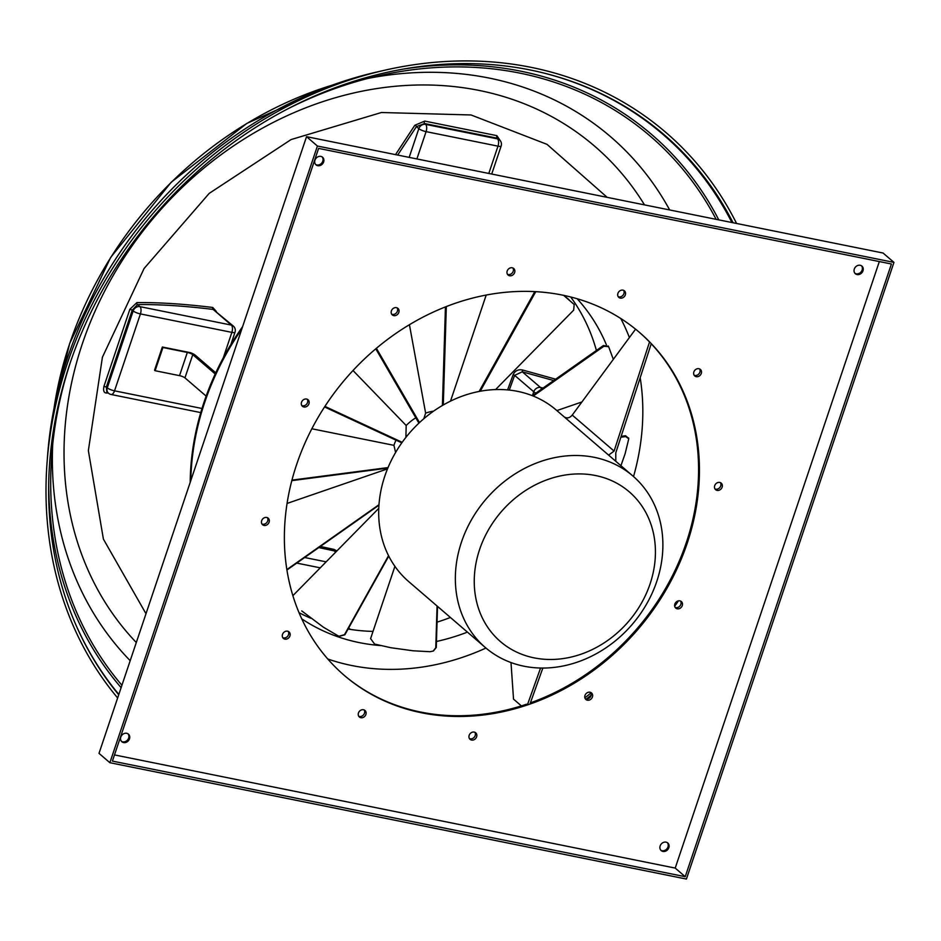 <?xml version="1.0" encoding="UTF-8"?>
<svg xmlns="http://www.w3.org/2000/svg" width="941" height="941" viewBox="0 0 941 941"><rect width="100%" height="100%" fill="white"/><g stroke="black" fill="none" stroke-linecap="round" stroke-linejoin="round"><path stroke-width="1.41" d="M201.997 408.488L114.531 390.833A5.752 1.306 -161.4 0 1 107.286 387.857L106.357 387.057L132.234 310.142L129.893 309.236L136.916 302.602C158.817 302.343 184.107 303.955 212.76 307.472L216.324 311.424M107.203 392.103A1.435 1.2 -92.1 0 0 106.486 393.009L108.191 392.95M106.486 393.009C103.922 392.938 103.075 390.715 103.945 386.363L129.893 309.236M416.887 158.947L426.085 131.634A5.752 2.729 -78.6 0 0 425.579 124.365L424.65 123.553L416.451 126.612A1.435 0.894 36.7 0 0 414.84 125.259L395.526 154.63M414.84 125.259L424.744 121.095L496.848 135.645L500.247 140.656M607.18 197.351L547.015 144.349L471.041 114.967L381.423 112.508L291.087 139.562L209.196 193.387L144.091 268.491L102.404 357.251L88.36 450.621L103.404 539.122L145.996 613.732M395.596 452.48L393.926 445.34A45.25 38.499 -49.3 0 1 395.996 440.153M423.826 418.733L425.626 413.099A45.25 38.499 -49.3 0 1 433.601 411.146M405.889 437.4L406.183 425.508A45.25 38.499 -49.3 0 1 415.804 417.792M650.078 583.902A98.77 84.031 130.7 0 0 595.524 475.523A98.77 84.031 130.7 0 0 479.604 549.497A98.77 84.031 130.7 0 0 534.159 657.877A98.77 84.031 130.7 0 0 650.078 583.902M461.478 542.063A113.132 96.264 -49.3 0 1 632.917 476.028A113.132 96.264 -49.3 0 1 656.759 581.479A113.132 96.264 -49.3 0 1 485.333 647.526A113.132 96.264 -49.3 0 1 461.478 542.063M861.462 265.762A5.023 4.282 -49.3 0 1 862.132 270.043A5.023 4.282 -49.3 0 1 854.969 273.313M854.31 269.032A5.023 4.282 130.7 0 0 855.369 273.725A5.023 4.282 130.7 0 0 862.991 270.785A5.023 4.282 130.7 0 0 861.921 266.103A5.023 4.282 130.7 0 0 854.31 269.032M127.976 733.804A5.023 4.282 -49.3 0 1 128.635 738.085A5.023 4.282 -49.3 0 1 121.483 741.355M120.813 737.074A5.023 4.282 130.7 0 0 121.883 741.755A5.023 4.282 130.7 0 0 129.493 738.826A5.023 4.282 130.7 0 0 128.435 734.133A5.023 4.282 130.7 0 0 120.813 737.074M322.128 156.912A5.023 4.282 -49.3 0 1 322.787 161.193A5.023 4.282 -49.3 0 1 315.623 164.463M314.964 160.182A5.023 4.282 130.7 0 0 316.023 164.863A5.023 4.282 130.7 0 0 323.645 161.934A5.023 4.282 130.7 0 0 322.587 157.241A5.023 4.282 130.7 0 0 314.964 160.182M667.322 842.654A5.023 4.282 -49.3 0 1 667.981 846.935A5.023 4.282 -49.3 0 1 660.817 850.205M660.159 845.924A5.023 4.282 130.7 0 0 661.217 850.605A5.023 4.282 130.7 0 0 668.839 847.676A5.023 4.282 130.7 0 0 667.781 842.983A5.023 4.282 130.7 0 0 660.159 845.924M699.575 368.919A4.305 3.67 -49.3 0 1 699.869 372.213A4.305 3.67 -49.3 0 1 694.14 375.236M693.858 371.942A4.305 3.67 130.7 0 0 694.764 375.953A4.305 3.67 130.7 0 0 701.292 373.436A4.305 3.67 130.7 0 0 700.386 369.425A4.305 3.67 130.7 0 0 693.858 371.942M623.624 290.357A4.305 3.67 -49.3 0 1 623.907 293.651A4.305 3.67 -49.3 0 1 618.19 296.674M617.908 293.38A4.305 3.67 130.7 0 0 618.813 297.391A4.305 3.67 130.7 0 0 625.342 294.874A4.305 3.67 130.7 0 0 624.436 290.863A4.305 3.67 130.7 0 0 617.908 293.38M512.916 268.009A4.305 3.67 -49.3 0 1 513.198 271.302A4.305 3.67 -49.3 0 1 507.481 274.325M507.187 271.032A4.305 3.67 130.7 0 0 508.105 275.054A4.305 3.67 130.7 0 0 514.633 272.537A4.305 3.67 130.7 0 0 513.727 268.514A4.305 3.67 130.7 0 0 507.187 271.032M397.114 307.872A4.305 3.67 -49.3 0 1 397.396 311.165A4.305 3.67 -49.3 0 1 391.679 314.188M391.385 310.895A4.305 3.67 130.7 0 0 392.291 314.906A4.305 3.67 130.7 0 0 398.831 312.388A4.305 3.67 130.7 0 0 397.914 308.377A4.305 3.67 130.7 0 0 391.385 310.895M307.236 399.255A4.305 3.67 -49.3 0 1 307.531 402.548A4.305 3.67 -49.3 0 1 301.802 405.571M301.52 402.278A4.305 3.67 130.7 0 0 302.426 406.289A4.305 3.67 130.7 0 0 308.954 403.771A4.305 3.67 130.7 0 0 308.048 399.76A4.305 3.67 130.7 0 0 301.52 402.278M267.385 517.668A4.305 3.67 -49.3 0 1 267.679 520.961A4.305 3.67 -49.3 0 1 261.951 523.984M261.669 520.691A4.305 3.67 130.7 0 0 262.574 524.713A4.305 3.67 130.7 0 0 269.102 522.196A4.305 3.67 130.7 0 0 268.197 518.173A4.305 3.67 130.7 0 0 261.669 520.691M288.228 631.399A4.305 3.67 -49.3 0 1 288.522 634.693A4.305 3.67 -49.3 0 1 282.794 637.704M282.512 634.422A4.305 3.67 130.7 0 0 283.417 638.433A4.305 3.67 130.7 0 0 289.946 635.916A4.305 3.67 130.7 0 0 289.04 631.905A4.305 3.67 130.7 0 0 282.512 634.422M364.179 709.961A4.305 3.67 -49.3 0 1 364.473 713.243A4.305 3.67 -49.3 0 1 358.744 716.266M358.462 712.972A4.305 3.67 130.7 0 0 359.368 716.995A4.305 3.67 130.7 0 0 365.896 714.478A4.305 3.67 130.7 0 0 364.99 710.467A4.305 3.67 130.7 0 0 358.462 712.972M474.899 732.298A4.305 3.67 -49.3 0 1 475.181 735.591A4.305 3.67 -49.3 0 1 469.465 738.614M469.171 735.321A4.305 3.67 130.7 0 0 470.077 739.344A4.305 3.67 130.7 0 0 476.616 736.827A4.305 3.67 130.7 0 0 475.699 732.804A4.305 3.67 130.7 0 0 469.171 735.321M590.701 692.447A4.305 3.67 -49.3 0 1 590.983 695.728A4.305 3.67 -49.3 0 1 585.267 698.751M584.973 695.458A4.305 3.67 130.7 0 0 585.89 699.481A4.305 3.67 130.7 0 0 592.418 696.963A4.305 3.67 130.7 0 0 591.513 692.952A4.305 3.67 130.7 0 0 584.973 695.458M720.418 482.639A4.305 3.67 -49.3 0 1 720.712 485.932A4.305 3.67 -49.3 0 1 714.984 488.955M714.701 485.662A4.305 3.67 130.7 0 0 715.607 489.685A4.305 3.67 130.7 0 0 722.135 487.167A4.305 3.67 130.7 0 0 721.229 483.145A4.305 3.67 130.7 0 0 714.701 485.662M680.566 601.064A4.305 3.67 -49.3 0 1 680.861 604.357A4.305 3.67 -49.3 0 1 675.132 607.368M674.85 604.087A4.305 3.67 130.7 0 0 675.756 608.098A4.305 3.67 130.7 0 0 682.284 605.581A4.305 3.67 130.7 0 0 681.378 601.57A4.305 3.67 130.7 0 0 674.85 604.087M301.72 618.825A212.254 180.601 130.7 0 0 380.635 645.573M436.448 641.48A212.254 180.601 130.7 0 0 466.23 632.587M299.015 612.673A212.254 180.601 130.7 0 0 310.812 618.261M348.076 629.035A212.254 180.601 130.7 0 0 373.012 631.399M437.047 622.142A212.254 180.601 130.7 0 0 450.41 617.472M327.762 658.994A237.038 201.692 130.7 0 0 485.944 648.055M242.613 326.645A256.423 218.183 130.7 0 0 204.079 402.03A256.423 218.183 130.7 0 0 190.188 482.392M241.766 329.15A256.423 218.183 130.7 0 0 204.656 402.525A256.423 218.183 130.7 0 0 190.8 480.592M75.021 622.871A391.679 333.267 130.7 0 0 118.837 694.423M48.709 482.674A384.222 326.927 130.7 0 0 121.118 687.659M586.372 699.022A384.222 326.927 130.7 0 0 591.124 695.223M674.685 606.227A384.222 326.927 130.7 0 0 678.449 600.852M70.94 360.662A382.07 325.092 130.7 0 0 51.708 455.526A382.07 325.092 130.7 0 0 121.918 685.283M584.879 697.846A382.07 325.092 130.7 0 0 590.972 692.976M733.074 222.758A392.185 333.702 130.7 0 0 664.193 134.786A392.185 333.702 130.7 0 0 69.893 363.744A392.185 333.702 130.7 0 0 118.719 694.776M736.58 223.464A395.055 336.149 130.7 0 0 384.869 70.187L377.353 71.904A385.598 328.091 130.7 0 0 67.505 357.933A385.598 328.091 130.7 0 0 47.626 455.056L47.05 462.749A395.055 336.149 130.7 0 0 117.649 697.963M384.869 70.187A395.055 336.149 130.7 0 0 67.411 363.238A395.055 336.149 130.7 0 0 47.05 462.749M632.917 476.028L556.26 410.053A113.132 96.264 130.7 0 0 384.822 476.099A113.132 96.264 130.7 0 0 408.676 581.562L485.333 647.526M542.839 668.051L529.959 704.08A226.263 192.517 130.7 0 0 687.177 543.345A226.263 192.517 130.7 0 0 651.266 343.63L649.572 341.865A226.263 192.517 130.7 0 0 639.492 332.432A226.263 192.517 130.7 0 0 345.982 378.353A226.263 192.517 130.7 0 0 344.324 675.426A226.263 192.517 130.7 0 0 527.372 704.962L526.513 704.233A226.263 192.517 130.7 0 1 343.888 675.062M530.395 702.88A226.263 192.517 130.7 0 0 686.318 542.604A226.263 192.517 130.7 0 0 651.231 343.759M114.484 754.917L675.215 868.084L879.329 261.563M529.959 704.08L527.372 704.974L540.569 668.028M564.047 416.769C566.858 418.71 569.587 418.145 572.246 415.087L614.085 451.08L649.572 341.865L648.702 341.124A226.263 192.517 130.7 0 0 639.057 332.055M162.346 347.017L162.922 347.511L155.112 370.719L154.536 370.225L162.346 347.017L190.482 352.699A7.187 1.623 -161.4 0 1 195.246 355.169L215.76 372.824M162.922 347.511L187.33 352.44A4.305 0.976 -161.4 0 1 192.764 354.663L215.218 373.989M155.112 370.719L179.519 375.647A4.305 0.976 -161.4 0 1 184.954 377.87L206.15 396.114M731.91 222.523A391.679 333.267 130.7 0 0 547.368 73.974M732.533 222.652A392.185 333.702 130.7 0 0 663.758 134.422M336.055 551.767L334.184 550.885L335.666 552.167M318.799 547.568L334.184 550.885A1.435 0.612 -77.6 0 1 334.043 549.415L336.878 550.932M424.744 121.095A1.435 0.788 99.8 0 0 424.285 122.424A1.435 0.788 99.8 0 0 424.65 123.553L496.554 138.068L499.448 139.821A5.752 4.893 130.7 0 0 497.495 138.868L425.579 124.365A5.752 4.893 -49.3 0 0 418.827 128.658L409.17 157.382M397.678 155.065L416.451 126.612L418.827 128.658A5.752 1.306 -161.4 0 0 426.085 131.634L497.989 146.149L488.802 173.462M541.404 389.221A5.752 2.729 -78.6 0 0 540.487 387.48L522.279 371.813L553.72 380.54M555.637 379.188L522.502 369.978L522.279 371.813L514.633 375.341L533.747 391.785A5.752 1.306 18.6 0 0 535.911 393.079M509.281 390.08L514.633 375.341L513.163 374.6C515.092 370.73 518.209 369.19 522.502 369.978M103.945 386.363L106.357 387.057L106.815 391.774L108.497 393.22A5.752 5.752 0 0 0 111.109 394.491A5.752 2.729 101.4 0 0 114.531 390.833L140.421 313.918L231.862 332.373A5.752 1.306 -161.4 0 0 235.015 332.232A5.752 5.752 0 0 0 233.321 326.045A5.752 4.893 -49.3 0 0 231.357 325.092L139.915 306.637A5.752 4.893 130.7 0 0 133.175 310.942L132.234 310.142L137.539 304.59C159.382 304.319 184.589 305.919 213.148 309.424L231.357 325.092A5.752 2.729 101.4 0 1 231.862 332.373L223.323 357.733M233.321 326.045L213.148 309.424A1.435 0.965 -83.5 0 1 212.76 307.472M334.043 549.415L320.375 546.462M491.72 174.05L501.153 146.008A5.752 1.306 -161.4 0 1 497.989 146.149A5.752 2.729 -78.6 0 0 497.495 138.868L496.554 138.068L496.848 135.645M513.163 374.6L507.599 389.915M136.916 302.602A1.435 1.2 -92.1 0 0 137.539 304.59L139.915 306.637A5.752 2.729 101.4 0 1 140.421 313.918A5.752 1.306 -161.4 0 1 133.175 310.942L107.286 387.857A5.752 4.893 -49.3 0 0 108.497 393.22M716.125 219.335A382.07 325.092 130.7 0 0 378.411 75.868A382.07 325.092 130.7 0 0 287.487 109.027M718.783 219.876A384.222 326.927 130.7 0 0 404.818 68.858M109.874 762.704L99.005 753.353L306.543 136.668L883.081 253.035L893.95 262.386L686.412 879.059L109.874 762.704L317.411 146.031L893.95 262.386M306.543 136.668L317.411 146.031M685.224 876.694L891.421 263.998L318.599 148.396L112.402 761.093L685.224 876.694L675.215 868.084M633.528 476.558A237.038 201.692 130.7 0 0 640.186 377.717M629.4 337.548A237.038 201.692 130.7 0 0 620.766 318.505M606.392 344.794A212.254 180.601 130.7 0 0 577.162 298.744M596.406 350.464A212.254 180.601 130.7 0 0 570.681 296.98M348.688 627.941L350.393 629.411M610.015 456.326L608.768 455.021A7.187 6.117 -49.3 0 1 607.78 454.397M635.575 329.174L572.246 415.087M614.085 451.08L608.768 455.021M615.779 461.278L615.779 452.844L651.266 343.63M521.373 705.891L513.527 699.139L510.998 662.546M387.821 468.112L291.816 480.639M291.945 480.122L388.045 467.583M393.926 445.34L311.836 428.767M378.952 505.188L286.911 570.023M387.504 468.877L287.052 503.447M286.84 569.599L378.988 504.694M388.762 556.096L344.865 634.799L338.972 636.375M339.148 636.445L323.386 627.2L301.743 610.909M378.776 508.34L292.863 595.688M338.772 636.316L344.5 634.669L388.551 555.672M437.53 606.392L436.271 647.502L433.472 650.937M394.914 566.341L370.589 638.61L374.589 644.067L390.962 647.749L413.17 650.796L430.049 651.701L433.225 651.054L435.777 647.737L437.071 605.992M465.454 630.423L469.759 634.128M621.154 436.318L625.542 435.742L628.67 438.365M620.919 465.701L625.118 453.727L628.764 438.777L625.683 436.589L620.86 437.212M532.253 395.655L603.416 345.523L608.38 346.347M556.872 410.582L581.926 401.96M613.32 359.356L608.639 346.688L603.899 346.241L533.206 396.043M479.134 391.456L534.806 291.628M569.011 299.673L563.683 295.356M495.566 389.586L573.669 310.154L574.186 304.484L563.624 295.345M535.758 291.675L480.228 391.256M442.411 405.5L445.446 306.907M450.504 401.148L486.203 295.051M446.316 306.566L443.282 404.995M418.91 423.156L375.777 348.817M425.626 413.099L409.429 324.716M376.388 348.288L419.51 422.591M401.807 442.858L324.539 406.947M406.183 425.508L353.004 370.507M324.904 406.394L402.195 442.317M52.684 444.623A355.745 302.696 130.7 0 0 130.187 660.688M644.503 204.879A338.172 287.746 130.7 0 0 348.288 94.276A338.172 287.746 130.7 0 0 82.349 343.747A338.172 287.746 130.7 0 0 136.304 642.527M332.279 85.137A357.698 304.355 130.7 0 0 69.599 343.877A357.698 304.355 130.7 0 0 53.99 408.523M579.974 402.63L581.244 402.877M296.756 563.094L320.258 567.835M326.151 561.848L304.672 557.519M543.11 388.01L540.487 387.48A5.752 4.893 -49.3 0 0 533.747 391.785L532.5 395.491M669.674 209.961A355.745 302.696 130.7 0 0 367.79 78.456M192.764 354.663L184.954 377.87M187.33 352.44L179.519 375.647M625.683 436.589L625.542 435.742M603.899 346.241L603.416 345.523M53.966 408.641L69.658 343.524L110.685 257.399L171.203 182.236L246.895 123.389L332.396 85.09M501.153 146.008A5.752 5.752 0 0 0 499.448 139.821M200.762 412.593L111.109 394.491M235.015 332.232L230.886 344.488M628.623 437.93L628.764 438.777M608.157 345.97L608.639 346.688"/></g></svg>
